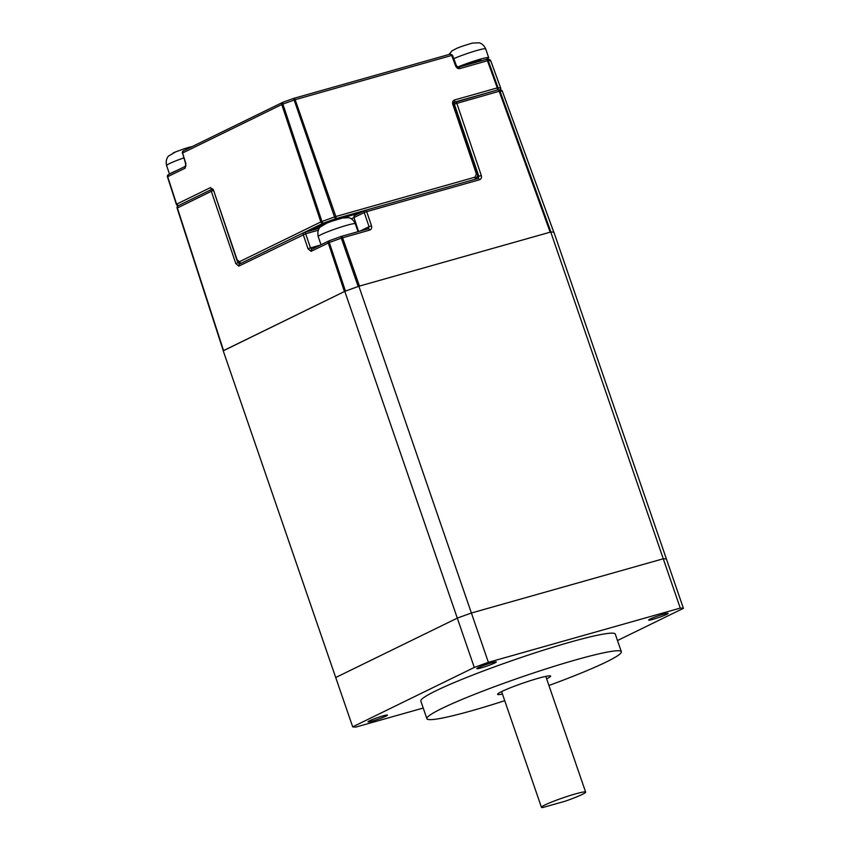 <?xml version="1.0" encoding="UTF-8"?>
<svg xmlns="http://www.w3.org/2000/svg" width="850" height="850" viewBox="0 0 850 850"><rect width="100%" height="100%" fill="white"/><g stroke="black" fill="none" stroke-linecap="round" stroke-linejoin="round"><path stroke-width="1.27" d="M314.904 228.703L315.127 229.373M319.749 227.609L319.366 226.514M327.261 222.913L320.291 226.971C320.503 226.748 316.699 229.691 318.208 236.566L321.024 244.747M326.23 223.295L324.796 223.943M341.689 218.046L336.504 219.555M177.735 206.019A1.87 1.838 -81.5 0 0 177.087 208.048M341.052 236.481L341.328 238.159A176.704 14.716 161 0 0 329.311 242.516L329.131 240.794L341.052 236.481A1.87 1.041 74.2 0 1 341.147 236.449A1.87 1.041 74.2 0 1 342.592 237.756L359.465 286.078L550.173 232.178L499.173 91.226A1.87 1.041 -105.8 0 0 497.728 89.919A1.87 1.041 -105.8 0 0 497.632 89.951L455.441 101.883M553.817 232.241L502.35 91.248L500.873 90.036A1.87 1.838 98.5 0 1 502.329 91.237A174.983 14.578 161 0 0 499.938 91.056A1.87 1.817 -89 0 0 497.803 89.898M213.308 190.549L211.31 191.303A1.87 1.541 -116 0 1 211.799 189.348L213.382 189.699M211.799 189.348L210.821 189.826L211.799 189.348M178.245 205.742A1.87 1.541 64 0 0 177.352 207.899L223.316 350.784L344.42 291.539L328.27 242.941A1.87 1.541 -116 0 1 329.109 240.816L341.031 236.481L368.284 228.778A1.87 1.041 -105.8 0 0 368.188 228.809L341.254 236.428M371.493 225.792L369.049 226.674L364.257 212.532L366.69 211.639L371.493 225.792C372.024 227.928 371.439 229.362 369.729 230.084L341.328 238.159L358.19 286.493A177.607 14.79 -19 0 0 345.461 291.104L329.311 242.516L311.079 251.345L308.04 248.795L303.248 234.643A1.87 1.541 -116 0 1 303.928 232.571L239.53 264.042A1.87 1.541 64 0 1 239.742 263.957L238.244 262.671L235.811 263.564L211.31 191.303L177.108 208.101M502.329 91.237L553.786 232.22A177.607 14.79 -19 0 0 550.928 232.008L499.938 91.056L454.346 104.093A1.87 1.541 -116 0 1 455.239 101.936A1.87 1.041 74.2 0 1 455.345 101.904A1.87 1.041 74.2 0 1 456.79 103.201L481.281 175.461L478.848 176.343L477.976 178.479A1.87 1.041 -105.8 0 1 478.072 178.447L365.245 210.343A1.87 1.041 74.2 0 1 366.69 211.639L479.517 179.754C481.238 179.042 481.822 177.618 481.281 175.461M177.352 207.899L223.561 350.582M311.079 251.345A1.87 1.541 -116 0 1 311.971 249.188L310.484 247.913L320.142 245.183M308.04 248.795L310.484 247.913L305.681 233.761L318.293 230.201M239.53 264.042A1.87 1.541 64 0 0 238.839 266.114L305.681 233.761A1.87 1.041 74.2 0 0 304.236 232.454L322.947 223.316A1.87 1.541 -116 0 1 320.843 221.977L321.948 221.499L322.947 223.316L335.527 218.758L334.517 216.931L335.856 216.506A1.87 1.041 74.2 0 1 335.527 218.758L365.022 210.417M359.901 231.147L369.049 226.674L368.188 228.809M479.517 179.754A1.87 1.041 -105.8 0 0 478.072 178.447L478.114 178.436M481.366 60.775L481.196 60.297A11.688 0.978 161 0 0 465.014 64.94A11.688 0.978 161 0 0 461.614 66.353M486.359 59.404A19.635 1.636 161 0 0 488.707 57.704A19.635 1.636 161 0 0 461.518 65.514A19.635 1.636 161 0 0 457.555 67.129M461.529 46.453L456.832 48.291M453.783 58.639A19.635 1.636 161 0 1 458.49 56.706A19.635 1.636 161 0 1 485.679 48.896C483.087 43.244 478.986 42.797 479.06 42.819L472.366 43.074L461.731 46.367M176.864 170.478A19.635 1.636 161 0 0 172.497 172.412A19.635 1.636 161 0 0 170.042 173.804M175.631 151.906L168.672 155.964C168.874 155.741 165.081 158.684 166.589 165.559L169.522 174.059M174.601 152.288L173.177 152.936M190.071 147.039L184.886 148.548M617.482 640.539L683.411 608.334L666.421 559.013A177.607 14.79 161 0 0 663.266 558.779L471.389 613.009A177.607 14.79 161 0 0 457.3 618.12L335.707 677.524L457.3 618.12L474.289 667.441L352.697 726.846L223.199 350.763L344.792 291.359L457.3 618.12A177.607 14.79 -19 0 1 471.389 613.009L663.266 558.779A177.607 14.79 -19 0 1 666.421 559.013L553.913 232.241A177.607 14.79 -19 0 0 550.747 232.008L680.255 608.101L488.378 662.341L358.881 286.248L550.747 232.008M358.881 286.248A177.607 14.79 161 0 0 344.792 291.359M582.218 794.431A23.364 1.944 -19 0 1 565.282 801.168L542.874 807.5A23.364 1.944 -19 0 1 541.45 807.319A23.364 1.944 -19 0 1 544.871 804.982A23.364 1.944 -19 0 1 569.394 795.727A23.364 1.944 -19 0 1 585.639 792.104A23.364 1.944 -19 0 1 582.218 794.431M372.523 721.002A10.285 0.861 -19 0 1 368.007 721.809A10.285 0.861 -19 0 1 372.916 719.323A10.285 0.861 -19 0 1 382.936 715.923A10.285 0.861 -19 0 1 387.451 715.116A10.285 0.861 -19 0 1 382.543 717.602A10.285 0.861 -19 0 1 372.523 721.002M653.161 619.268A10.285 0.861 -19 0 1 648.646 620.075A10.285 0.861 -19 0 1 653.565 617.578A10.285 0.861 -19 0 1 663.574 614.178A10.285 0.861 -19 0 1 668.089 613.371A10.285 0.861 -19 0 1 663.181 615.867A10.285 0.861 -19 0 1 653.161 619.268M504.741 700.697A102.829 8.564 -19 0 1 472.058 710.643A102.829 8.564 -19 0 1 426.891 718.686L420.824 701.069A102.829 8.564 -19 0 1 469.954 676.154A102.829 8.564 -19 0 1 570.116 642.154A102.829 8.564 -19 0 1 615.273 634.111L621.339 651.727A102.829 8.564 -19 0 1 548.93 685.482M426.891 718.686A102.829 8.564 -19 0 1 476.011 693.77A102.829 8.564 -19 0 1 576.183 659.77A102.829 8.564 -19 0 1 621.339 651.727M481.387 667.824A10.285 0.861 -19 0 1 476.871 668.621A10.285 0.861 -19 0 1 481.78 666.134A10.285 0.861 -19 0 1 491.799 662.734A10.285 0.861 -19 0 1 496.315 661.927A10.285 0.861 -19 0 1 491.406 664.424A10.285 0.861 -19 0 1 481.387 667.824M502.446 694.036A28.039 2.338 -19 0 1 497.601 694.333A28.039 2.338 -19 0 1 510.999 687.544A28.039 2.338 -19 0 1 538.316 678.268A28.039 2.338 -19 0 1 550.63 676.079A28.039 2.338 -19 0 1 546.635 678.821M683.411 608.334A177.607 14.79 161 0 0 680.255 608.101M488.378 662.341A177.607 14.79 161 0 0 474.289 667.441M352.697 726.846A177.607 14.79 161 0 0 355.853 727.079L423.226 708.039M168.077 174.834A1.87 1.827 -85.8 0 0 167.461 176.832L176.364 204.361A1.87 1.827 -85.8 0 0 178.532 205.583M311.185 230.488L327.632 222.477M327.462 222.541L334.9 219.842M497.08 90.1A1.87 1.827 -85.8 0 0 498.058 87.741L500.629 87.933A1.87 1.827 94.2 0 1 500.161 89.951M497.006 90.121A1.87 1.041 -105.8 0 0 497.282 87.933A1.87 1.041 -105.8 0 0 497.271 87.901L498.058 87.741L488.229 60.605L487.454 60.764A1.87 1.041 -105.8 0 0 486.009 59.468L489.143 59.585A1.87 1.827 94.2 0 1 490.726 60.786L488.229 60.605A1.87 1.827 -85.8 0 0 486.083 59.447M474.799 179.371A1.87 1.041 -105.8 0 0 475.065 177.151L476.393 173.931L452.774 104.274L453.613 104.168L453.996 102.319L455.111 101.979M168.608 174.537A1.87 1.541 64 0 0 167.705 176.683L176.354 204.298M178.373 205.657L176.598 204.159A1.87 1.541 64 0 0 178.585 205.551M490.737 60.839L500.671 87.943L499.736 90.259M452.774 104.274C452.243 102.127 452.827 100.704 454.538 99.981L497.271 87.901L487.454 60.764L459.85 68.574C458.001 68.871 456.599 68 455.632 65.971L456.45 65.811L452.54 55.271L451.722 55.431A1.87 1.041 -105.8 0 0 450.277 54.124A1.87 1.041 -105.8 0 0 450.181 54.166L293.792 98.366M185.746 166.143A1.87 1.541 64 0 0 185.204 168.141L167.705 176.683L176.598 204.159A1.87 1.541 -116 0 1 176.598 204.159L210.471 187.606L213.509 190.156L236.863 260.026C237.214 261.853 238.691 262.905 241.273 263.192M185.884 166.069L185.672 163.912L185.204 168.141M213.509 190.156L237.129 259.813L239.403 261.736L320.832 221.946A1.87 1.541 -116 0 1 320.832 221.946L281.775 104.539L282.891 104.082L321.948 221.499L334.517 216.931L293.59 98.419A1.87 1.041 74.2 0 1 293.696 98.387A1.87 1.041 74.2 0 1 295.141 99.694L335.856 216.506L475.065 177.151M185.672 163.912L182.548 153.011L185.959 163.742M293.537 98.441L282.646 102.382L282.891 104.082L295.141 99.694L451.722 55.431L455.632 65.971M358.052 231.667L355.332 223.784A19.635 1.636 161 0 0 341.689 226.833A19.635 1.636 161 0 0 321.087 234.611A19.635 1.636 161 0 0 318.208 236.566M311.759 249.273L329.131 240.794M369.729 230.084A1.87 1.041 -105.8 0 0 368.284 228.778L368.39 228.735M477.158 177.172L478.848 176.343L454.346 104.093L453.688 104.412M238.839 266.114L235.811 263.564M351.294 218.79A24.597 2.051 161 0 0 353.983 217.547L358.572 231.519M353.983 217.547L364.257 212.532A1.87 1.541 -116 0 1 365.149 210.375A1.87 1.041 74.2 0 1 365.245 210.343L354.673 215.475A1.87 1.541 64 0 0 353.983 217.547M304.342 232.433L319.313 228.204M365.351 210.322L477.976 178.479M183.77 157.919A19.635 1.636 161 0 0 169.469 163.604A19.635 1.636 161 0 0 166.589 165.559M210.471 187.606A1.87 1.541 64 0 0 212.436 189.008L211.863 189.327M454.538 99.981A1.87 1.041 74.2 0 1 454.548 100.013A1.87 1.041 74.2 0 1 454.208 102.234L453.858 102.404M327.547 222.519L360.602 212.574M459.85 68.574A1.87 1.041 -105.8 0 0 458.405 67.267L486.009 59.468A1.87 1.041 -105.8 0 0 485.902 59.5L458.511 67.246M476.393 173.931L477.222 173.825C478.168 174.877 477.509 176.662 475.267 179.201M456.45 65.811L458.405 67.267A1.87 1.041 -105.8 0 0 458.309 67.299M239.403 261.736A1.87 1.541 64 0 0 241.379 263.128M182.548 153.011L281.775 104.539A1.87 1.541 -116 0 1 282.625 102.393L183.239 150.939A1.87 1.541 64 0 0 182.548 153.011M183.451 150.864A1.87 1.541 64 0 0 183.239 150.939L182.272 153.191M355.332 223.784C352.75 218.131 348.649 217.674 348.712 217.696L341.626 218.057M340.701 218.291L339.394 218.652M336.951 219.374L326.411 223.21M500.873 90.036L497.728 89.919L453.634 102.701M223.284 350.763L177.076 208.08L178.032 205.827L211.31 189.571M319.324 228.193L304.236 232.454M485.679 48.896L488.707 57.704M456.939 48.237L451.987 50.873L448.981 54.496M192.111 146.604L189.996 147.05M189.072 147.284L187.776 147.645M185.332 148.367L174.792 152.203M501.596 691.592L541.45 807.319M545.796 676.377L585.639 792.104M327.579 222.509L311.302 230.456M360.559 212.596L334.932 219.842M167.439 176.864L168.396 174.611L185.757 166.133M489.143 59.585L490.758 60.807L500.671 87.943M477.222 173.825L453.613 104.168M212.681 188.944L213.244 190.368M282.646 102.382L293.696 98.387L450.277 54.124L452.54 55.271"/></g></svg>
